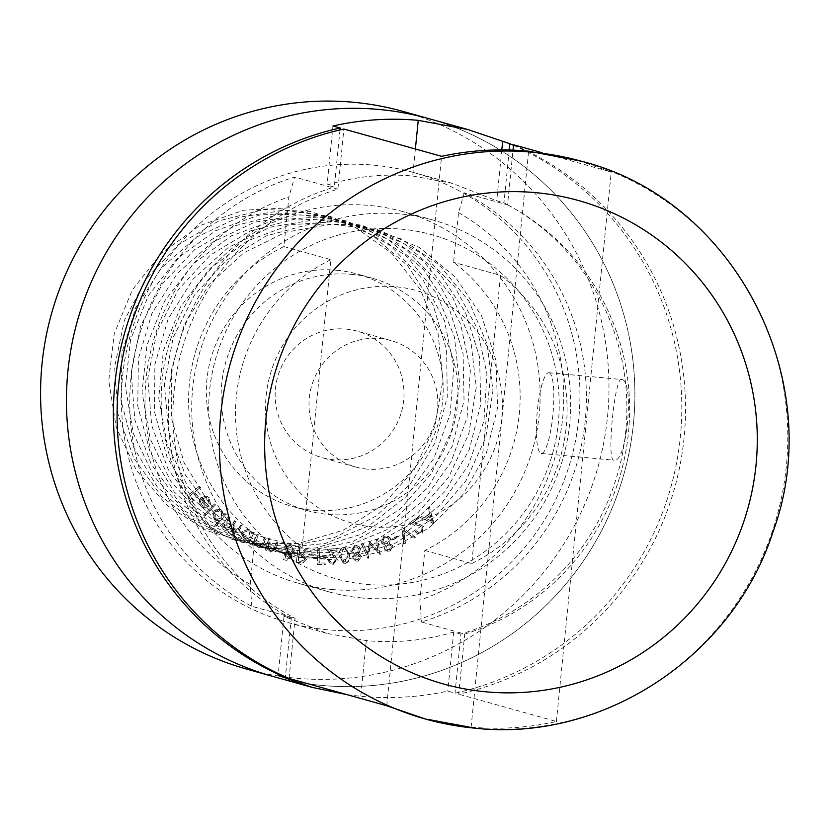 <?xml version="1.0" encoding="UTF-8"?>
<svg xmlns="http://www.w3.org/2000/svg" width="830" height="830" viewBox="0 0 830 830"><rect width="100%" height="100%" fill="white"/><g stroke="black" fill="none" stroke-linecap="round" stroke-linejoin="round"><path stroke-width="0.62" stroke-dasharray="4.15 3.11" d="M208.091 498.633L208.942 503.603L210.208 504.059L209.139 497.824L206.473 496.06L200.995 497.512L199.086 501.061L200.466 505.771L203.111 507.493L205.072 507.67L208.693 505.978L202.032 498.55L206.203 497.429L208.465 498.737L208.942 503.603M214.711 525.276L215.769 526.21L225.895 514.382L224.837 513.448L223.581 514.911L221.683 510.274L219.556 509.091L213.559 511.021L214.026 519.279L216.08 520.42L218.871 520.41L214.711 525.276L215.769 526.21M247.485 541.938L248.71 542.613L254.042 532.736L252.818 532.061L251.905 533.763L249.083 529.664L247.89 529.177L241.312 532.154L243.512 540.071L248.471 540.123L247.485 541.938L248.71 542.613M268.723 539.23L265.071 549.896L266.409 550.352L267.063 548.443L270.528 552.075L275.954 547.873L277.832 542.384L276.504 541.917L273.755 549.408L270.393 550.632L267.924 546.576L270.072 539.697L268.723 539.23L265.071 549.896M265.444 550L266.783 550.456L267.436 548.547L270.902 552.178L276.317 547.976L278.206 542.488L276.867 542.021L274.128 549.512L270.393 550.632L267.924 546.576M298.375 547.198L296.269 562.304L302.587 562.937L306.094 559.534L302.971 555.073L301.549 554.782L307.857 548.474L306.021 548.225L299.723 554.533L298.873 554.419L299.858 547.395L298.375 547.198L296.269 562.304M317.776 549.138L317.413 564.4L324.924 564.504L324.966 562.999L318.938 562.916L319.052 558.144L325.08 558.227L325.111 556.723L319.083 556.639L319.27 549.159L317.776 549.138L317.413 564.4M343.205 547.478C339.584 548.962 338.235 551.815 339.159 556.027L343.298 563.145L345.052 563.269C348.725 561.796 350.125 558.932 349.254 554.689L344.969 547.592L343.568 547.582C339.947 549.066 338.599 551.909 339.522 556.131L339.159 556.027M362.897 543.92L361.507 544.356L367.856 558.279L370.388 544.407L379.943 554.461L377.692 539.251L376.27 539.697L377.951 550.549L369.433 541.855L367.4 553.973L363.26 544.024L361.507 544.356M392.165 538.618L392.704 539.749L397.736 537.228L397.197 536.107L392.165 538.618L392.704 539.749M421.111 531.791L418.33 532.321L416.214 530.795L415.042 531.625L417.832 533.68L421.982 532.922L423.248 526.531L419.461 524.207L412.437 522.63L418.102 518.605L417.283 517.412L408.951 523.325L418.984 525.556L422.034 527.351L421.484 531.895L418.704 532.424L416.214 530.795M246.873 669.146A289.587 283.798 105.6 0 0 296.04 678.214A289.587 283.798 105.6 0 0 603.908 441.726A289.587 283.798 105.6 0 0 402.685 111.334M336.762 270.248A120.661 118.244 -74.4 0 1 357.242 274.025A120.661 118.244 -74.4 0 1 438.665 422.055A120.661 118.244 -74.4 0 1 292.316 506.445A120.661 118.244 -74.4 0 1 208.475 368.779A120.661 118.244 -74.4 0 1 336.762 270.248M433.343 523.657L429.483 507.151L428.239 508.209L429.567 513.594L424.576 517.837L419.627 515.523L418.33 516.623L433.623 523.419M401.845 527.579L403.671 544.024L405.092 543.193L403.66 530.484L413.786 538.058L415.197 537.217L402.125 527.413L403.671 544.024M392.414 545.559L389.239 543.432L390.37 538.66L387.392 535.941L383.906 536.294L380.98 542.54L383.699 544.926L385.193 545.165L384.383 549.035L386.863 551.172L389.944 550.944L392.787 545.663L389.239 543.432L390.515 543.692L389.612 543.536L390.37 538.66M361.175 556.308L358.467 553.589L360.479 549.118L358.799 546.316L354.618 545.528L350.55 551.078L354.171 554.492L352.646 558.144L355.448 561.038L357.73 561.101L361.538 556.411L358.467 553.589M332.519 563.072L331.346 562.948L328.888 559.565L327.456 559.648L330.994 564.348L332.664 564.514L337.084 559.7L333.857 554.378L329.946 550.508L336.856 550.114L336.793 548.64L326.626 549.221L332.633 555.177L335.621 559.752L332.892 563.176L331.72 563.051L328.888 559.565M309.331 553.755L309.237 555.021L314.809 555.405L314.912 554.15L309.331 553.755L309.237 555.021M286.578 544.791L283.32 559.648L286.194 560.271L291.662 557.646L290.479 554.118L294.37 550.944L291.029 545.777L286.578 544.791L283.32 559.648M257.03 534.219L252.538 544.584L253.845 545.165L254.654 543.297L258.535 547.427L257.528 547.105C260.516 547.831 262.529 546.617 263.567 543.453L265.89 538.11L264.583 537.539L261.253 544.812L257.808 545.756L255.65 541.502L258.338 534.79L257.03 534.219L252.538 544.584M252.911 544.688L254.208 545.269L255.018 543.401L257.902 547.209C260.89 547.935 262.903 546.721 263.94 543.557L266.254 538.214L264.957 537.643L261.626 544.916L257.808 545.756L255.65 541.502M228.437 516.385L222.087 525.649L223.249 526.459L224.339 524.861L224.702 527.029L227.327 529.426L230.553 528.679L232.369 533.244L233.521 533.794L238.49 530.961L241.955 525.909L240.762 525.068L237.297 530.121L233.78 532.341L232.929 531.916L233.261 525.162L235.751 521.541L234.6 520.721L231.342 525.463L227.576 527.973L226.756 527.569L226.912 521.126L229.599 517.204L228.437 516.385L222.087 525.649M214.358 503.966L203.568 515.16L204.585 516.167L215.364 504.972L214.721 504.069L203.568 515.16M199.314 486.359L187.528 495.78L192.114 501.745L193.276 500.812L189.603 496.039L193.286 493.093L196.959 497.876L198.121 496.942L194.448 492.159L200.227 487.542L199.314 486.359L187.528 495.78M321.926 685.445A289.587 283.798 105.6 0 0 629.804 448.968A289.587 283.798 105.6 0 0 428.581 118.566A289.587 283.798 -74.4 0 1 629.804 448.968A289.587 283.798 -74.4 0 1 321.926 685.445A289.587 283.798 -74.4 0 1 272.759 676.377A289.587 283.798 105.6 0 0 321.926 685.445M621.722 379.507L621.452 379.466C614.843 376.312 606.211 461.988 613.961 460.194C626.941 463.97 634.722 380.057 621.722 379.507M331.512 589.456A193.058 189.199 105.6 0 0 536.761 431.797A193.058 189.199 105.6 0 0 402.612 211.536A193.058 189.199 105.6 0 0 168.449 346.567A193.058 189.199 105.6 0 0 298.727 583.407A193.058 189.199 105.6 0 0 331.512 589.456M351.546 274.377A120.661 118.244 -74.4 0 1 372.037 278.164A120.661 118.244 -74.4 0 1 453.46 426.184A120.661 118.244 -74.4 0 1 307.11 510.585A120.661 118.244 -74.4 0 1 223.27 372.919A120.661 118.244 -74.4 0 1 351.546 274.377M346.089 329.095A65.643 64.325 -74.4 0 1 357.232 331.149A65.643 64.325 -74.4 0 1 401.533 411.68A65.643 64.325 -74.4 0 1 321.916 457.589A65.643 64.325 -74.4 0 1 276.307 382.703A65.643 64.325 -74.4 0 1 346.089 329.095M362.025 597.974A193.058 189.199 -74.4 0 1 329.24 591.935A193.058 189.199 -74.4 0 1 198.961 355.095A193.058 189.199 -74.4 0 1 433.125 220.054A193.058 189.199 -74.4 0 1 567.274 440.325A193.058 189.199 -74.4 0 1 362.025 597.974M371.985 526.76A120.661 118.244 105.6 0 0 491.983 356.236A120.661 118.244 105.6 0 0 287.917 337.312A120.661 118.244 105.6 0 0 371.985 526.76M366.227 584.351A178.575 175.006 105.6 0 0 543.826 331.99A178.575 175.006 105.6 0 0 241.81 303.967A178.575 175.006 105.6 0 0 366.227 584.351M549.107 372.774A40.546 7.937 95.3 0 1 552.925 414.544A40.546 7.937 95.3 0 1 541.336 453.46A40.546 7.937 95.3 0 1 537.176 412.354A40.546 7.937 95.3 0 1 548.827 372.722A40.546 7.937 95.3 0 1 549.107 372.774M366.901 469.095A65.643 64.325 -74.4 0 1 355.759 467.041A65.643 64.325 -74.4 0 1 310.15 392.154A65.643 64.325 -74.4 0 1 379.933 338.547A65.643 64.325 -74.4 0 1 391.075 340.601A65.643 64.325 -74.4 0 1 436.684 415.498A65.643 64.325 -74.4 0 1 366.901 469.095M433.997 523.523L429.483 507.151M429.857 507.255L428.239 508.209M428.612 508.313L429.567 513.594M429.94 513.697L424.576 517.837M424.939 517.941L419.627 515.523M419.99 515.627L418.33 516.623M418.704 516.727L433.717 523.761M430.334 515.264L431.828 521.167L426.381 518.625L430.334 515.264L431.465 521.064L426.008 518.522L429.971 515.16M416.577 530.899L415.042 531.625M415.405 531.729L418.196 533.783L421.982 532.922M422.346 533.026L423.248 526.531M423.611 526.635L419.835 524.311L412.437 522.63M412.811 522.734L418.102 518.605M418.476 518.709L417.283 517.412M417.656 517.515L408.951 523.325M409.325 523.429L419.358 525.66L422.034 527.351M422.408 527.455L421.484 531.895M404.044 544.127L405.092 543.193M405.455 543.297L403.66 530.484M404.034 530.588L413.786 538.058M414.149 538.162L415.197 537.217M415.571 537.321L402.125 527.413M393.067 539.853L397.736 537.228M398.11 537.332L397.197 536.107M397.57 536.211L392.538 538.722M390.743 538.753L388.544 536.346L383.906 536.294M384.28 536.398L380.98 542.54M381.354 542.644L385.193 545.165M385.556 545.269L384.383 549.035M384.757 549.138L387.226 551.276L389.944 550.944M390.318 551.047L392.787 545.663M384.84 537.716L387.268 537.466L389.343 539.324L387.34 543.681L384.902 543.878L382.713 542L384.466 537.612L386.894 537.363L388.98 539.22L386.967 543.577L384.529 543.775L382.35 541.897L384.466 537.612M387.828 544.947L389.706 544.822L391.418 546.316L389.706 549.709L387.714 549.885L386.147 548.537L387.465 544.854L389.343 544.719L391.044 546.213L389.332 549.605L387.34 549.782L385.774 548.433L387.465 544.854M361.88 544.459L367.856 558.279M368.458 558.31L370.388 544.407M370.761 544.511L379.704 554.533M380.306 554.565L377.692 539.251M378.055 539.355L376.27 539.697M376.644 539.801L377.951 550.549M378.314 550.653L369.796 541.741M370.159 541.845L369.433 541.855M369.807 541.959L367.4 553.973M367.763 554.077L363.26 544.024M358.84 553.693L360.479 549.118M360.853 549.221L358.799 546.316M359.162 546.42L354.618 545.528M354.991 545.632L350.55 551.078M350.924 551.182L354.171 554.492M354.545 554.596L352.646 558.144M353.009 558.248L355.821 561.142L357.73 561.101M358.104 561.205L361.538 556.411M355.282 547.032L357.128 547.043L359.39 549.502L356.589 553.382L354.815 553.351L352.387 550.819L354.908 546.928L356.755 546.939L359.017 549.398L356.215 553.278L354.441 553.247L352.013 550.715L354.908 546.928M356.827 554.731L358.176 554.772L360.075 556.774L357.751 559.783L356.267 559.762L354.493 557.926L356.454 554.627L357.803 554.668L359.712 556.671L357.377 559.679L355.904 559.659L354.12 557.822L356.454 554.627M339.522 556.131L343.672 563.248L345.052 563.269M345.425 563.373C349.088 561.9 350.499 559.036 349.627 554.793L349.254 554.689M349.627 554.793L345.342 547.696L343.568 547.582M348.237 554.948L345.311 561.931L344.18 561.858L340.923 555.913L343.776 548.931L344.917 549.014L347.231 551.162L348.237 554.948L344.938 561.827L343.817 561.754L340.549 555.81L343.413 548.827L344.543 548.91L346.857 551.058L347.863 554.845M329.261 559.669L327.456 559.648M327.819 559.752L331.367 564.442L332.664 564.514M333.038 564.618L337.084 559.7M337.457 559.804L334.231 554.482L329.946 550.508M330.319 550.612L336.856 550.114M337.229 550.217L336.793 548.64M337.167 548.744L326.626 549.221M326.999 549.325L332.996 555.28L335.621 559.752M335.994 559.856L332.892 563.176M317.776 564.504L324.924 564.504M325.298 564.608L324.966 562.999M325.329 563.103L318.938 562.916M319.301 563.02L319.052 558.144M319.425 558.248L325.08 558.227M325.453 558.331L325.111 556.723M325.485 556.826L319.083 556.639M319.457 556.743L319.27 549.159M319.633 549.263L318.149 549.242M309.6 555.125L314.809 555.405M315.182 555.509L314.912 554.15M315.286 554.253L309.704 553.859M296.632 562.408L302.587 562.937M302.96 563.041L306.094 559.534M306.467 559.638L303.344 555.177L301.549 554.782M301.913 554.886L307.857 548.474M308.231 548.578L306.021 548.225M306.394 548.329L299.723 554.533M300.097 554.637L298.873 554.419M299.246 554.523L299.858 547.395M300.221 547.499L298.748 547.302M304.921 559.43L300.927 561.474L298.323 561.122L299.039 555.986L302.909 556.567L304.921 559.43L300.564 561.371L297.949 561.018L298.675 555.882L302.535 556.463L304.558 559.327M283.694 559.752L286.568 560.375L291.662 557.646M292.036 557.75L290.479 554.118M290.842 554.222L294.37 550.944M294.733 551.047L290.583 545.663M290.946 545.767L286.952 544.895M290.251 552.904L286.807 552.355L288.052 546.659L290.593 547.229L293.229 550.684L290.251 552.904L286.433 552.251L287.688 546.555L290.22 547.126L292.855 550.581L289.888 552.801M290.521 557.418L287.118 558.964L285.437 558.6L286.475 553.849L288 554.191L290.521 557.418L286.755 558.86L285.064 558.497L286.111 553.745L287.637 554.087L290.147 557.314M268.298 546.669L270.072 539.697M270.445 539.801L269.096 539.334M256.024 541.596L258.338 534.79M258.711 534.894L257.404 534.323M249.083 542.716L254.042 532.736M254.416 532.839L252.818 532.061M253.192 532.165L251.905 533.763M252.268 533.866L249.083 529.664M249.446 529.768L248.263 529.27L241.312 532.154M241.686 532.258L243.512 540.071M243.885 540.174L248.471 540.123M248.844 540.226L247.859 542.042M248.948 531.003L250.639 537.093L245.607 539.407L244.643 539.002L242.962 532.902L248.097 530.64L248.948 531.003L250.266 536.989L245.234 539.303L244.269 538.898L242.588 532.798L247.724 530.536L248.575 530.899M222.461 525.753L223.249 526.459M223.612 526.562L224.339 524.861M224.712 524.965L224.702 527.029M225.075 527.133L226.175 528.876M226.549 528.98L227.7 529.53L230.553 528.679M230.927 528.783L232.369 533.244M232.732 533.348L233.884 533.898L238.49 530.961M238.853 531.065L241.955 525.909M242.319 526.013L240.762 525.068M241.136 525.172L237.671 530.225L234.153 532.445L232.929 531.916M233.292 532.02L233.635 525.265L235.751 521.541M236.114 521.645L234.6 520.721M234.963 520.825L231.715 525.566L227.949 528.077L226.756 527.569M227.13 527.673L226.912 521.126M227.275 521.23L229.599 517.204M229.972 517.308L228.81 516.488M216.132 526.313L225.895 514.382M226.258 514.476L224.837 513.448M225.21 513.552L223.581 514.911M223.944 515.015L221.683 510.274M222.056 510.377L219.919 509.195L213.559 511.021M213.922 511.124L214.026 519.279M214.399 519.383L216.443 520.524L218.871 520.41M219.245 520.514L215.074 525.38M221.299 511.477L221.662 517.837L217.066 519.341L215.395 518.397L215.032 512.037L219.66 510.585L221.299 511.477L221.288 517.733L216.703 519.238L215.022 518.293L214.669 511.934L219.286 510.481L220.936 511.373M203.941 515.264L204.585 516.167M204.958 516.27L215.364 504.972M215.738 505.076L214.721 504.069M209.305 503.706L210.208 504.059M210.581 504.163L209.139 497.824M209.502 497.927L206.836 496.164L200.995 497.512M201.368 497.616L199.086 501.061M199.449 501.164L200.466 505.771M200.839 505.875L203.485 507.597L205.072 507.67M205.446 507.773L208.693 505.978M209.056 506.082L202.032 498.55M202.406 498.654L206.577 497.533L208.465 498.737M201.586 499.608L207.106 505.75L203.941 506.248L201.856 504.951L200.767 502.15L201.223 499.504L206.732 505.646L203.568 506.144L201.483 504.848L200.393 502.046L201.223 499.504M187.902 495.884L192.114 501.745M192.477 501.849L193.276 500.812M193.649 500.915L189.603 496.039M189.966 496.143L193.286 493.093M193.649 493.196L196.959 497.876M197.333 497.969L198.121 496.942M198.495 497.046L194.448 492.159M194.822 492.263L200.227 487.542M200.59 487.646L199.688 486.463M513.5 145.323A289.587 283.798 -74.4 0 1 680.154 438.831A289.587 283.798 -74.4 0 1 455.016 693.164L447.785 691.141C419.005 697.314 389.996 699.036 360.76 696.297L347.355 694.741M509.226 150.002L503.955 202.811A233.593 228.924 -74.4 0 1 625.696 431.745A233.593 228.924 -74.4 0 1 460.909 634.089L455.016 693.164M327.487 629.773A233.593 228.924 -74.4 0 1 287.823 622.459A233.593 228.924 -74.4 0 1 130.186 335.88A233.593 228.924 -74.4 0 1 413.516 172.484A233.593 228.924 -74.4 0 1 575.833 439.008A233.593 228.924 -74.4 0 1 327.487 629.773M460.909 634.089L453.678 632.066C425.064 640.511 395.941 643.364 366.321 640.615L327.072 633.415L284.026 616.327L291.247 618.35L285.406 676.865M291.247 618.35A233.593 228.924 -74.4 0 1 169.507 389.415A233.593 228.924 -74.4 0 1 334.303 187.072L327.072 185.049C355.126 176.448 383.668 173.439 412.686 176.012L452.765 183.451L496.734 200.798L503.955 202.811M339.999 129.916L334.303 187.072M332.965 125.984L327.072 185.049M415.384 149.006L412.686 176.012M501.808 149.908L496.734 200.798M453.678 632.066L447.785 691.141M366.321 640.615L360.76 696.297M284.026 616.327L278.133 675.402M513.552 144.773A289.587 283.798 -74.4 0 1 684.065 437.846A289.587 283.798 -74.4 0 1 458.71 694.191L464.707 634.089L421.474 622.012A232.628 227.98 105.6 0 0 585.223 420.613A232.628 227.98 105.6 0 0 464.312 192.799L507.555 204.875L513.013 150.126M507.555 204.875A232.628 227.98 -74.4 0 1 628.455 432.689A232.628 227.98 -74.4 0 1 464.707 634.089M421.453 717.909L471.129 727.122C499.764 729.695 528.191 727.817 556.401 721.488L458.71 694.191M542.021 152.72L611.243 172.059L577.265 160.097M464.312 192.799L458.534 212.615L453.574 262.301A168.926 165.544 -74.4 0 1 424.815 550.446L419.856 600.132L421.474 622.012M458.534 212.615A213.331 209.067 -74.4 0 1 562.667 417.832A213.331 209.067 -74.4 0 1 419.856 600.132M289.058 678.452L295.055 618.35A232.628 227.98 -74.4 0 1 174.155 390.536A232.628 227.98 -74.4 0 1 337.893 189.136L343.89 129.034M337.893 189.136L294.66 177.06A232.628 227.98 105.6 0 0 130.912 378.459A232.628 227.98 105.6 0 0 251.822 606.274L295.055 618.35M251.822 606.274L250.204 584.382L255.163 534.696A168.926 165.544 -74.4 0 1 283.922 246.562L288.882 196.876L294.66 177.06M250.204 584.382A213.331 209.067 -74.4 0 1 146.07 379.175A213.331 209.067 -74.4 0 1 288.882 196.876M424.815 550.446L471.751 563.549L500.511 275.415L453.574 262.301M556.401 721.488L611.243 172.059M283.922 246.562L330.859 259.676L302.099 547.81L255.163 534.696M386.749 705.749L441.591 156.32M471.129 727.122L528.617 151.174M330.859 259.676A168.926 165.544 105.6 0 0 302.099 547.81M471.751 563.549A168.926 165.544 105.6 0 0 500.511 275.415M289.763 207.791L243.584 210.229L199.646 225.687L161.591 252.963L132.344 289.919L114.239 333.66L108.73 380.742L116.252 427.46L136.255 470.154L167.172 505.46L206.587 530.619L251.428 543.64L298.188 543.515L343.184 530.266L382.931 504.931L414.284 469.49L434.816 426.776L442.95 380.13L438.022 333.235L420.468 289.795L391.677 253.212L353.954 226.383L310.254 211.422L264.065 209.523L219.027 220.822L178.699 244.445L146.288 278.548L124.355 320.432L114.633 366.819L117.933 414.066L134.004 458.451L161.58 496.506L198.546 525.234L241.997 542.364L288.518 546.565L334.5 537.529L376.322 515.938L410.705 483.527L434.993 442.836L447.277 397.082L446.592 349.855L433.053 304.89L407.717 265.725L372.587 235.45L330.475 216.454L284.7 210.229L238.884 217.273L196.658 237.048L161.352 267.986L135.757 307.671L121.937 352.989L120.983 400.361L132.966 446.084L157.005 486.567L191.201 518.605L232.888 539.708L278.807 548.215L325.36 543.453L368.914 525.805L406.057 496.682L433.883 458.357L450.213 413.869L453.803 366.715L444.382 320.608L422.698 279.191L390.484 245.722L350.312 222.834L305.336 212.345L259.126 215.095L215.344 230.844L177.444 258.369L148.425 295.522L130.611 339.377L125.392 386.49L133.225 433.167L153.509 475.715L184.644 510.813L224.225 535.713L269.159 548.443L315.908 547.997L360.832 534.458L400.413 508.852L431.538 473.214L451.8 430.376L459.623 383.678L454.394 336.824L436.559 293.498L407.54 257.113L369.63 230.543L325.837 215.883L279.637 214.285L234.662 225.885L194.49 249.778L162.296 284.088L140.623 326.117L131.202 372.566L134.813 419.793L151.164 464.074L178.99 501.943L216.142 530.412L259.697 547.261L306.26 551.162L352.179 541.814L393.856 519.954L428.041 487.314L452.07 446.467L464.043 400.631L463.067 353.424L449.238 308.553L423.642 269.553L388.326 239.528L346.089 220.811L300.263 214.887L254.488 222.243L212.387 242.298L177.278 273.475L151.942 313.325L138.413 358.736L137.749 406.109L150.033 451.759L174.331 492.065L208.745 523.875L250.556 544.708L296.538 552.904L343.07 547.831L386.5 529.903L423.466 500.532L451.043 462.03L467.083 417.438L470.371 370.263L460.65 324.219L438.697 282.957L406.275 249.706L365.947 227.088L320.909 216.91L274.709 219.96L231.031 236L193.297 263.784L164.527 301.134L146.983 345.104L142.065 392.248L150.199 438.863L170.762 481.276L202.126 516.167L241.872 540.807L286.879 553.226L333.629 552.479L378.47 538.639L417.884 512.774L448.781 476.939L468.774 433.966L476.296 387.226L470.766 340.414L452.651 297.213L423.393 261.025L385.307 234.703L341.421 220.344L295.2 219.058L250.297 230.948L210.281 255.121L178.305 289.639L156.901 331.813L147.782 378.324L151.693 425.52L168.324 469.687L196.399 507.379L233.738 535.589L277.407 552.147L323.99 555.747L369.848 546.088L411.389 523.958L445.368 491.101L469.137 450.099L480.809 404.179L479.533 356.983L465.412 312.215L439.558 273.392L404.044 243.605L361.693 225.169L315.825 219.556L270.103 227.223L228.126 247.558L193.203 278.963L168.127 318.979L154.888 364.474L154.536 411.856L167.11 457.413L191.678 497.564L226.279 529.146L268.235 549.699L314.269 557.584L360.77 552.199L404.096 533.991L440.865 504.381L468.193 465.692L483.952 421.007L486.94 373.811L476.918 327.85L454.695 286.734L422.065 253.7L381.582 231.352L336.472 221.475L290.303 224.837L246.707 241.167L209.16 269.2L180.629 306.737L163.365 350.82L158.748 397.995L167.193 444.558L188.016 486.837L219.608 521.52L259.51 545.881L304.6 558.009L351.349 556.961L396.107 542.82L435.345 516.696L466.024 480.663L485.737 437.555L492.958 390.774L487.117 344.004L468.732 300.927L439.246 264.936L400.983 238.884L357.004 224.816L310.773 223.83L265.942 236.031L226.082 260.464L194.324 295.19L173.19 337.509L164.371 384.083L168.583 431.247L185.495 475.3L213.818 512.795L251.334 540.766L295.107 557.034L341.721 560.323L387.517 550.363L428.923 527.953L462.694 494.877L486.183 453.72L497.575 407.738L495.998 360.552L481.587 315.877L455.473 277.241L419.773 247.682L377.297 229.537L331.398 224.235L285.717 232.203L243.864 252.818L209.139 284.451L184.333 324.644L171.374 370.221L171.322 417.604L184.208 463.078L209.004 503.042L243.864 534.416L285.925 554.679M581.477 161.269A289.587 283.798 -74.4 0 1 782.7 491.671A289.587 283.798 -74.4 0 1 474.822 728.159M372.037 278.164L357.242 274.025M307.11 510.585L292.316 506.445M433.125 220.054L402.612 211.536M329.24 591.935L298.727 583.407M541.336 453.46L613.961 460.194M548.827 372.722L621.452 379.466M391.075 340.601L357.232 331.149M355.759 467.041L321.916 457.589M287.823 622.459L327.072 633.415M413.516 172.484L452.765 183.451"/><path stroke-width="1.25" d="M340.196 127.996L332.965 125.984C361.175 119.645 389.602 117.767 418.247 120.34L467.923 129.553L402.685 111.334A289.587 283.798 105.6 0 0 51.45 313.885A289.587 283.798 105.6 0 0 246.873 669.146L272.759 676.377A289.587 283.798 -74.4 0 1 77.335 321.117A289.587 283.798 -74.4 0 1 428.581 118.566A289.587 283.798 105.6 0 0 77.335 321.117A289.587 283.798 105.6 0 0 272.759 676.377L312.101 687.365L278.133 675.402L285.354 677.425A289.587 283.798 -74.4 0 1 114.841 384.342A289.587 283.798 -74.4 0 1 340.196 127.996L339.999 129.916M467.923 129.553L509.848 143.735A289.587 283.798 -74.4 0 1 513.5 145.323M509.848 143.735L509.226 150.002M285.406 676.865L285.354 677.425M347.355 694.741L312.101 687.365M418.247 120.34L415.384 149.006M502.627 141.722L501.808 149.908M513.013 150.126L513.552 144.773L542.021 152.72M581.477 161.269L528.617 151.174C499.37 148.435 470.361 150.147 441.591 156.32L343.89 129.034A289.587 283.798 -74.4 0 0 118.545 385.379A289.587 283.798 -74.4 0 0 289.058 678.452L386.749 705.749L425.655 719.091A289.587 283.798 -74.4 0 1 230.232 363.831A289.587 283.798 -74.4 0 1 581.477 161.269C734.965 199.532 828.599 381.593 772.917 532.061C733.16 656.354 602.974 742.331 475.092 728.201L425.655 719.091A289.587 283.798 -74.4 0 0 474.822 728.159M486.048 691.826A250.971 245.96 105.6 0 0 735.65 337.146A250.971 245.96 105.6 0 0 311.188 297.763A250.971 245.96 105.6 0 0 486.048 691.826"/></g></svg>
